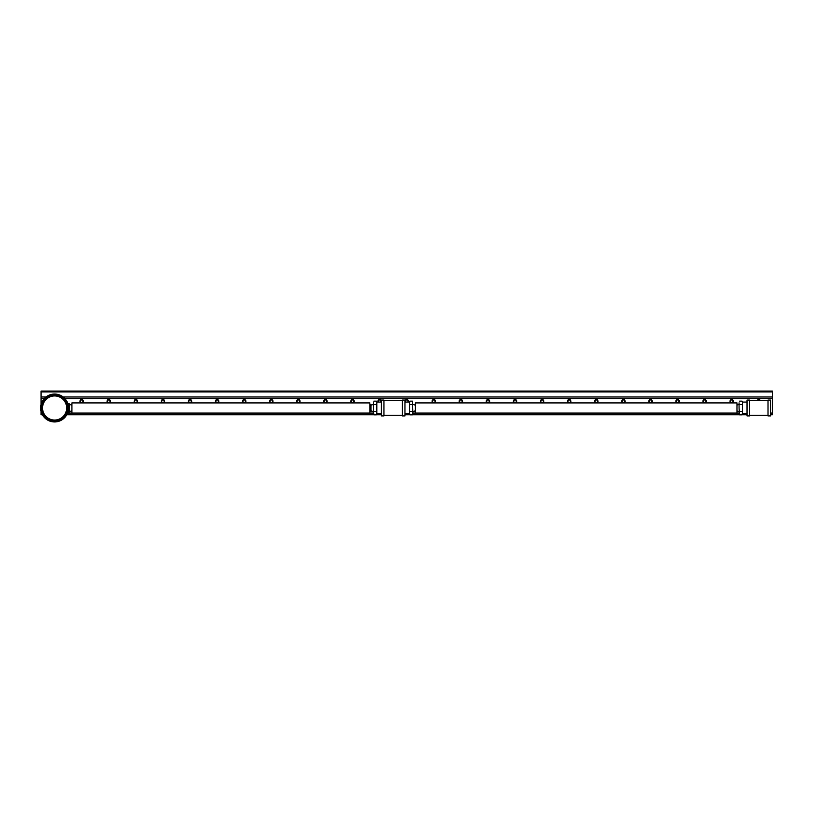 <?xml version="1.0" encoding="UTF-8"?>
<svg xmlns="http://www.w3.org/2000/svg" width="813" height="813" viewBox="0 0 813 813"><rect width="100%" height="100%" fill="white"/><g stroke="black" fill="none" stroke-linecap="round" stroke-linejoin="round"><path stroke-width="1.22" d="M81.686 399.529A1.697 1.697 0 0 1 83.373 401.216A1.697 1.697 0 0 1 81.686 402.913A1.697 1.697 0 0 1 79.989 401.216A1.697 1.697 0 0 1 81.686 399.529M108.769 399.529A1.697 1.697 0 0 1 110.466 401.216A1.697 1.697 0 0 1 108.769 402.913A1.697 1.697 0 0 1 107.072 401.216A1.697 1.697 0 0 1 108.769 399.529M135.852 399.529A1.697 1.697 0 0 1 137.549 401.216A1.697 1.697 0 0 1 135.852 402.913A1.697 1.697 0 0 1 134.165 401.216A1.697 1.697 0 0 1 135.852 399.529M162.935 399.529A1.697 1.697 0 0 1 164.633 401.216A1.697 1.697 0 0 1 162.935 402.913A1.697 1.697 0 0 1 161.248 401.216A1.697 1.697 0 0 1 162.935 399.529M190.029 399.529A1.697 1.697 0 0 1 191.716 401.216A1.697 1.697 0 0 1 190.029 402.913A1.697 1.697 0 0 1 188.331 401.216A1.697 1.697 0 0 1 190.029 399.529M217.112 399.529A1.697 1.697 0 0 1 218.799 401.216A1.697 1.697 0 0 1 217.112 402.913A1.697 1.697 0 0 1 215.415 401.216A1.697 1.697 0 0 1 217.112 399.529M244.195 399.529A1.697 1.697 0 0 1 245.882 401.216A1.697 1.697 0 0 1 244.195 402.913A1.697 1.697 0 0 1 242.498 401.216A1.697 1.697 0 0 1 244.195 399.529M271.278 399.529A1.697 1.697 0 0 1 272.975 401.216A1.697 1.697 0 0 1 271.278 402.913A1.697 1.697 0 0 1 269.581 401.216A1.697 1.697 0 0 1 271.278 399.529M298.361 399.529A1.697 1.697 0 0 1 300.058 401.216A1.697 1.697 0 0 1 298.361 402.913A1.697 1.697 0 0 1 296.674 401.216A1.697 1.697 0 0 1 298.361 399.529M325.444 399.529A1.697 1.697 0 0 1 327.141 401.216A1.697 1.697 0 0 1 325.444 402.913A1.697 1.697 0 0 1 323.757 401.216A1.697 1.697 0 0 1 325.444 399.529M352.537 399.529A1.697 1.697 0 0 1 354.224 401.216A1.697 1.697 0 0 1 352.537 402.913A1.697 1.697 0 0 1 350.84 401.216A1.697 1.697 0 0 1 352.537 399.529M378.218 400.27A1.697 1.697 0 0 0 378.157 402.069A1.697 1.697 0 0 1 379.62 399.529A1.697 1.697 0 0 1 381.084 402.069M405.24 402.069A1.697 1.697 0 0 1 406.703 399.529A1.697 1.697 0 0 1 408.167 402.069M433.786 399.529A1.697 1.697 0 0 1 435.483 401.216A1.697 1.697 0 0 1 433.786 402.913A1.697 1.697 0 0 1 432.099 401.216A1.697 1.697 0 0 1 433.786 399.529M460.869 399.529A1.697 1.697 0 0 1 462.567 401.216A1.697 1.697 0 0 1 460.869 402.913A1.697 1.697 0 0 1 459.182 401.216A1.697 1.697 0 0 1 460.869 399.529M487.963 399.529A1.697 1.697 0 0 1 489.65 401.216A1.697 1.697 0 0 1 487.963 402.913A1.697 1.697 0 0 1 486.265 401.216A1.697 1.697 0 0 1 487.963 399.529M515.046 399.529A1.697 1.697 0 0 1 516.733 401.216A1.697 1.697 0 0 1 515.046 402.913A1.697 1.697 0 0 1 513.349 401.216A1.697 1.697 0 0 1 515.046 399.529M542.129 399.529A1.697 1.697 0 0 1 543.816 401.216A1.697 1.697 0 0 1 542.129 402.913A1.697 1.697 0 0 1 540.432 401.216A1.697 1.697 0 0 1 542.129 399.529M569.212 399.529A1.697 1.697 0 0 1 570.909 401.216A1.697 1.697 0 0 1 569.212 402.913A1.697 1.697 0 0 1 567.525 401.216A1.697 1.697 0 0 1 569.212 399.529M596.295 399.529A1.697 1.697 0 0 1 597.992 401.216A1.697 1.697 0 0 1 596.295 402.913A1.697 1.697 0 0 1 594.608 401.216A1.697 1.697 0 0 1 596.295 399.529M623.378 399.529A1.697 1.697 0 0 1 625.075 401.216A1.697 1.697 0 0 1 623.378 402.913A1.697 1.697 0 0 1 621.691 401.216A1.697 1.697 0 0 1 623.378 399.529M650.471 399.529A1.697 1.697 0 0 1 652.158 401.216A1.697 1.697 0 0 1 650.471 402.913A1.697 1.697 0 0 1 648.774 401.216A1.697 1.697 0 0 1 650.471 399.529M677.554 399.529A1.697 1.697 0 0 1 679.241 401.216A1.697 1.697 0 0 1 677.554 402.913A1.697 1.697 0 0 1 675.857 401.216A1.697 1.697 0 0 1 677.554 399.529M704.637 399.529A1.697 1.697 0 0 1 706.334 401.216A1.697 1.697 0 0 1 704.637 402.913A1.697 1.697 0 0 1 702.94 401.216A1.697 1.697 0 0 1 704.637 399.529M731.72 399.529A1.697 1.697 0 0 1 733.417 401.216A1.697 1.697 0 0 1 731.72 402.913A1.697 1.697 0 0 1 730.033 401.216A1.697 1.697 0 0 1 731.72 399.529M757.208 400.677A1.697 1.697 0 0 1 760.409 400.677M770.592 414.762L772.35 414.762L772.35 391.063L41.056 391.063L41.056 391.907L772.35 391.907M42.408 414.762L41.056 414.762L41.056 411.327M66.798 414.762L373.817 414.762M376.409 414.762L381.378 414.762M404.945 414.762L409.904 414.762M412.506 414.762L739.464 414.762M742.056 414.762L747.025 414.762M41.056 404.65L41.056 396.988L46.026 396.988M63.17 396.988L772.35 396.988M41.056 396.988L41.056 391.907M757.655 400.677A1.28 1.28 0 0 1 759.962 400.677M730.663 400.504A1.28 1.28 0 0 1 732.442 400.159A1.28 1.28 0 0 1 732.777 401.937A1.28 1.28 0 0 1 731.009 402.272A1.28 1.28 0 0 1 730.663 400.504M703.58 400.504A1.28 1.28 0 0 1 705.349 400.159A1.28 1.28 0 0 1 705.694 401.937A1.28 1.28 0 0 1 703.926 402.272A1.28 1.28 0 0 1 703.58 400.504M676.497 400.504A1.28 1.28 0 0 1 678.266 400.159A1.28 1.28 0 0 1 678.611 401.937A1.28 1.28 0 0 1 676.833 402.272A1.28 1.28 0 0 1 676.497 400.504M649.414 400.504A1.28 1.28 0 0 1 651.183 400.159A1.28 1.28 0 0 1 651.528 401.937A1.28 1.28 0 0 1 649.75 402.272A1.28 1.28 0 0 1 649.414 400.504M622.321 400.504A1.28 1.28 0 0 1 624.099 400.159A1.28 1.28 0 0 1 624.445 401.937A1.28 1.28 0 0 1 622.667 402.272A1.28 1.28 0 0 1 622.321 400.504M595.238 400.504A1.28 1.28 0 0 1 597.016 400.159A1.28 1.28 0 0 1 597.352 401.937A1.28 1.28 0 0 1 595.583 402.272A1.28 1.28 0 0 1 595.238 400.504M568.155 400.504A1.28 1.28 0 0 1 569.923 400.159A1.28 1.28 0 0 1 570.269 401.937A1.28 1.28 0 0 1 568.5 402.272A1.28 1.28 0 0 1 568.155 400.504M570.614 402.171A1.697 1.697 0 0 0 570.157 399.813A1.697 1.697 0 0 0 567.809 400.27M541.072 400.504A1.28 1.28 0 0 1 542.84 400.159A1.28 1.28 0 0 1 543.186 401.937A1.28 1.28 0 0 1 541.417 402.272A1.28 1.28 0 0 1 541.072 400.504M540.726 400.27A1.697 1.697 0 0 0 541.184 402.618A1.697 1.697 0 0 0 543.531 402.171M513.989 400.504A1.28 1.28 0 0 1 515.757 400.159A1.28 1.28 0 0 1 516.103 401.937A1.28 1.28 0 0 1 514.324 402.272A1.28 1.28 0 0 1 513.989 400.504M486.896 400.504A1.28 1.28 0 0 1 488.674 400.159A1.28 1.28 0 0 1 489.02 401.937A1.28 1.28 0 0 1 487.241 402.272A1.28 1.28 0 0 1 486.896 400.504M486.56 400.27A1.697 1.697 0 0 0 487.007 402.618A1.697 1.697 0 0 0 489.365 402.171M459.812 400.504A1.28 1.28 0 0 1 461.591 400.159A1.28 1.28 0 0 1 461.936 401.937A1.28 1.28 0 0 1 460.158 402.272A1.28 1.28 0 0 1 459.812 400.504M432.729 400.504A1.28 1.28 0 0 1 434.508 400.159A1.28 1.28 0 0 1 434.843 401.937A1.28 1.28 0 0 1 433.075 402.272A1.28 1.28 0 0 1 432.729 400.504M432.384 400.27A1.697 1.697 0 0 0 432.841 402.618A1.697 1.697 0 0 0 435.189 402.171M405.748 402.069A1.28 1.28 0 0 1 407.415 400.159A1.28 1.28 0 0 1 407.659 402.069M378.665 402.069A1.28 1.28 0 0 1 380.332 400.159A1.28 1.28 0 0 1 380.575 402.069M351.47 400.504A1.28 1.28 0 0 1 353.249 400.159A1.28 1.28 0 0 1 353.594 401.937A1.28 1.28 0 0 1 351.816 402.272A1.28 1.28 0 0 1 351.47 400.504M351.135 400.27A1.697 1.697 0 0 0 351.582 402.618A1.697 1.697 0 0 0 353.94 402.171M324.387 400.504A1.28 1.28 0 0 1 326.165 400.159A1.28 1.28 0 0 1 326.511 401.937A1.28 1.28 0 0 1 324.733 402.272A1.28 1.28 0 0 1 324.387 400.504M324.041 400.27A1.697 1.697 0 0 0 324.499 402.618A1.697 1.697 0 0 0 326.846 402.171M297.304 400.504A1.28 1.28 0 0 1 299.082 400.159A1.28 1.28 0 0 1 299.418 401.937A1.28 1.28 0 0 1 297.649 402.272A1.28 1.28 0 0 1 297.304 400.504M270.221 400.504A1.28 1.28 0 0 1 271.989 400.159A1.28 1.28 0 0 1 272.335 401.937A1.28 1.28 0 0 1 270.566 402.272A1.28 1.28 0 0 1 270.221 400.504M243.138 400.504A1.28 1.28 0 0 1 244.906 400.159A1.28 1.28 0 0 1 245.252 401.937A1.28 1.28 0 0 1 243.473 402.272A1.28 1.28 0 0 1 243.138 400.504M216.055 400.504A1.28 1.28 0 0 1 217.823 400.159A1.28 1.28 0 0 1 218.169 401.937A1.28 1.28 0 0 1 216.39 402.272A1.28 1.28 0 0 1 216.055 400.504M188.962 400.504A1.28 1.28 0 0 1 190.74 400.159A1.28 1.28 0 0 1 191.085 401.937A1.28 1.28 0 0 1 189.307 402.272A1.28 1.28 0 0 1 188.962 400.504M161.878 400.504A1.28 1.28 0 0 1 163.657 400.159A1.28 1.28 0 0 1 163.992 401.937A1.28 1.28 0 0 1 162.224 402.272A1.28 1.28 0 0 1 161.878 400.504M134.795 400.504A1.28 1.28 0 0 1 136.574 400.159A1.28 1.28 0 0 1 136.909 401.937A1.28 1.28 0 0 1 135.141 402.272A1.28 1.28 0 0 1 134.795 400.504M107.712 400.504A1.28 1.28 0 0 1 109.481 400.159A1.28 1.28 0 0 1 109.826 401.937A1.28 1.28 0 0 1 108.058 402.272A1.28 1.28 0 0 1 107.712 400.504M110.172 402.171A1.697 1.697 0 0 0 109.714 399.813A1.697 1.697 0 0 0 107.367 400.27M80.629 400.504A1.28 1.28 0 0 1 82.398 400.159A1.28 1.28 0 0 1 82.743 401.937A1.28 1.28 0 0 1 80.965 402.272A1.28 1.28 0 0 1 80.629 400.504M54.603 421.937A13.953 13.953 0 0 0 68.546 407.994A13.953 13.953 0 0 0 54.603 394.041A13.953 13.953 0 0 0 40.65 407.994A13.953 13.953 0 0 0 54.603 421.937A13.953 13.953 0 0 0 68.546 407.994A13.953 13.953 0 0 0 54.603 394.041M54.603 395.941A12.053 12.053 0 0 1 66.656 407.994A12.053 12.053 0 0 1 54.603 420.047A12.053 12.053 0 0 1 42.55 407.994A12.053 12.053 0 0 1 54.603 395.941M54.603 420.463A12.48 12.48 0 0 0 67.073 407.994A12.48 12.48 0 0 0 54.603 395.514A12.48 12.48 0 0 0 42.124 407.994A12.48 12.48 0 0 0 54.603 420.463M402.374 415.91L404.945 415.91L404.945 400.067L402.374 400.067L402.374 415.91M383.949 415.301L402.374 415.301M402.374 400.677L383.949 400.677M381.378 415.91L383.949 415.91L383.949 400.067L381.378 400.067L381.378 415.91M768.021 415.91L770.592 415.91L770.592 400.067L768.021 400.067L768.021 415.91M749.596 415.301L768.021 415.301M768.021 400.677L749.596 400.677M747.025 415.91L749.596 415.91L749.596 400.067L747.025 400.067L747.025 415.91M736.974 410.931L739.068 411.581M739.068 404.396L736.974 405.047M739.495 414.833L739.068 407.994L739.495 414.833L742.025 414.833L742.452 413.116L742.452 413.919L747.025 413.919M747.025 402.069L742.452 402.069L742.025 401.144L742.452 402.069M742.452 413.116L742.452 402.862L742.452 413.116M739.068 402.862L739.068 407.994L739.068 402.862M739.495 404.569L742.025 404.569M739.495 411.408L742.025 411.408M739.495 401.144L742.025 401.144M415.341 410.829L412.902 411.581M412.902 404.396L415.341 405.159M404.945 402.069L409.518 402.069L409.518 413.919L404.945 413.919M412.476 401.144L412.902 413.116L412.476 401.144L409.945 401.144L409.518 402.862L409.518 413.116L409.945 414.833L412.476 414.833L412.902 413.116L412.476 414.833M412.476 404.569L409.945 404.569M412.476 411.408L409.945 411.408M370.982 410.829L373.421 411.581M373.421 404.396L370.982 405.159M369.834 411.226L370.982 411.581L370.982 404.396L369.834 404.752M373.848 414.833L373.421 407.994L373.848 414.833L376.378 414.833L376.805 413.116L376.805 413.919L381.378 413.919M381.378 402.069L376.805 402.069L376.378 401.144L376.805 402.069M376.805 413.116L376.805 402.862L376.805 413.116M373.421 402.862L373.421 407.994L373.421 402.862M373.848 404.569L376.378 404.569M373.848 411.408L376.378 411.408M373.848 401.144L376.378 401.144M71.9 410.829L69.461 411.581M69.461 404.396L71.9 405.159M69.461 411.287L69.461 404.691L69.186 412.384L69.461 404.691L69.186 403.594L67.835 403.594M69.186 403.594L69.461 404.691M69.186 412.384L67.835 412.384M69.186 405.789L68.373 405.789M69.186 410.189L68.373 410.189M71.9 407.994L71.9 402.913L369.834 402.913L369.834 413.065L71.9 413.065L71.9 407.994M412.902 413.065L415.341 413.065L415.341 402.913L736.974 402.913L736.974 413.065L739.068 413.065M41.056 413.065L41.605 413.065M67.591 413.065L373.421 413.065M770.592 413.065L772.35 413.065M41.056 398.675L44.217 398.675M64.989 398.675L772.35 398.675M41.077 407.994A13.526 13.526 0 0 1 54.603 394.468A13.526 13.526 0 0 1 68.119 407.994A13.526 13.526 0 0 1 54.603 421.52A13.526 13.526 0 0 1 41.077 407.994M742.452 413.919L742.025 414.833M409.518 413.919L409.945 414.833M409.518 402.069L409.945 401.144M376.805 413.919L376.378 414.833M736.974 413.065L415.341 413.065"/></g></svg>

